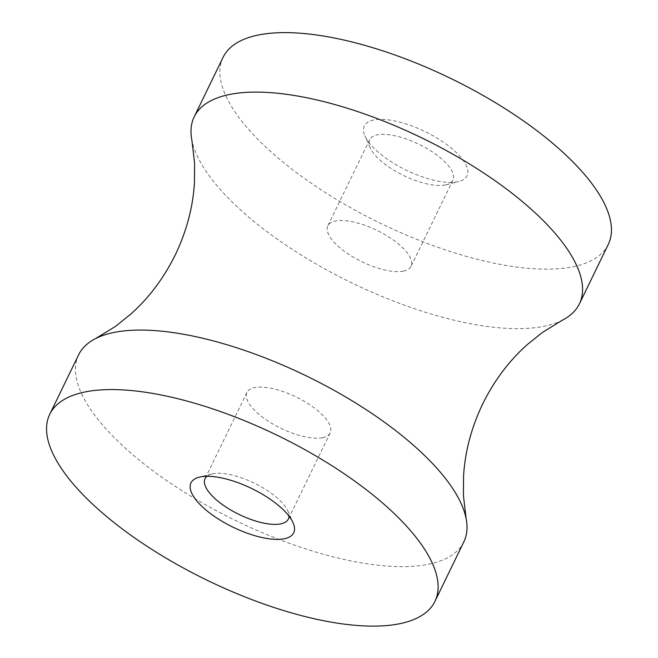 <?xml version="1.0" encoding="UTF-8"?>
<svg xmlns="http://www.w3.org/2000/svg" width="658" height="658" viewBox="0 0 658 658"><rect width="100%" height="100%" fill="white"/><g stroke="black" fill="none" stroke-linecap="round" stroke-linejoin="round"><path stroke-width="0.49" stroke-dasharray="3.29 2.47" d="M403.519 271.112A46.274 17.396 25.9 0 1 352.663 256.768A46.274 17.396 25.9 0 1 327.816 225.867A46.274 17.396 25.9 0 1 377.05 230.432A46.274 17.396 25.9 0 1 411.077 266.293A46.274 17.396 25.9 0 1 403.519 271.112M445.359 184.939A46.274 17.396 25.9 0 1 402.926 175.184A46.274 17.396 25.9 0 1 370.158 147.779A46.274 17.396 25.9 0 1 369.656 139.693A46.274 17.396 25.9 0 1 418.891 144.258A46.274 17.396 25.9 0 1 452.918 180.119A46.274 17.396 25.9 0 1 446.256 184.733A46.274 17.396 25.9 0 1 445.359 184.939M457.705 181.773A57.098 21.467 25.9 0 1 405.353 169.739A57.098 21.467 25.9 0 1 364.919 135.926A57.098 21.467 25.9 0 1 425.043 131.584A57.098 21.467 25.9 0 1 458.807 181.518A57.098 21.467 25.9 0 1 457.705 181.773M608.272 244.414A214.113 80.49 25.9 0 1 573.299 266.704A214.113 80.49 25.9 0 1 338.023 200.369A214.113 80.49 25.9 0 1 223.062 57.369M562.648 320.035A214.113 80.49 25.9 0 1 544.405 326.195A214.113 80.49 25.9 0 1 334.461 274.098A214.113 80.49 25.9 0 1 191.856 139.989M463.832 541.871A214.113 80.49 25.9 0 1 428.851 564.169A214.113 80.49 25.9 0 1 193.584 497.835A214.113 80.49 25.9 0 1 78.623 354.827M206.916 476.31A46.274 17.396 25.9 0 1 211.753 473.999A46.274 17.396 25.9 0 1 254.317 483.178A46.274 17.396 25.9 0 1 287.85 510.953A46.274 17.396 25.9 0 1 289.035 516.176M322.634 437.685A46.274 17.396 25.9 0 1 271.779 423.349A46.274 17.396 25.9 0 1 246.931 392.439A46.274 17.396 25.9 0 1 296.158 397.004A46.274 17.396 25.9 0 1 330.193 432.874A46.274 17.396 25.9 0 1 322.634 437.685M369.656 139.693L327.816 225.867M452.918 180.119L411.077 266.293M446.256 184.733L458.807 181.518M370.158 147.779L364.919 135.926M211.753 473.999L199.201 477.215M287.85 510.953L293.09 522.806M246.931 392.439L205.09 478.613M330.193 432.874L288.352 519.039"/><path stroke-width="0.99" d="M49.737 414.318L78.623 354.827A214.113 80.49 25.9 0 1 95.369 338.697L115.372 326.458L130.646 314.228C148.823 298.058 163.719 278.252 175.324 254.802C186.592 231.172 192.958 207.212 194.439 182.916L194.603 163.324L191.856 139.989A214.113 80.49 25.9 0 1 194.176 116.861L223.062 57.369A214.113 80.49 25.9 0 1 450.829 78.483A214.113 80.49 25.9 0 1 608.272 244.414L579.385 303.906A214.113 80.49 25.9 0 1 562.648 320.035L542.603 332.306L527.313 344.553C509.127 360.74 494.24 380.563 482.635 404.02C471.391 427.651 465.033 451.602 463.569 475.882L463.405 495.458L466.152 518.743A214.113 80.49 25.9 0 1 463.832 541.871L434.946 601.371A214.113 80.49 25.9 0 1 399.965 623.661A214.113 80.49 25.9 0 1 164.697 557.326A214.113 80.49 25.9 0 1 49.737 414.318A214.113 80.49 25.9 0 1 277.503 435.44A214.113 80.49 25.9 0 1 434.946 601.371M194.176 116.861A214.113 80.49 25.9 0 1 421.942 137.974A214.113 80.49 25.9 0 1 579.385 303.906M95.369 338.697A214.113 80.49 25.9 0 1 306.389 375.94A214.113 80.49 25.9 0 1 466.152 518.743M284.371 538.729A57.098 21.467 25.9 0 1 212.147 514.811A57.098 21.467 25.9 0 1 199.201 477.215A57.098 21.467 25.9 0 1 251.718 488.532A57.098 21.467 25.9 0 1 293.09 522.806A57.098 21.467 25.9 0 1 284.371 538.729M289.035 516.176A46.274 17.396 25.9 0 1 288.352 519.039A46.274 17.396 25.9 0 1 280.785 523.858A46.274 17.396 25.9 0 1 229.938 509.522A46.274 17.396 25.9 0 1 205.09 478.613A46.274 17.396 25.9 0 1 206.916 476.31"/></g></svg>
